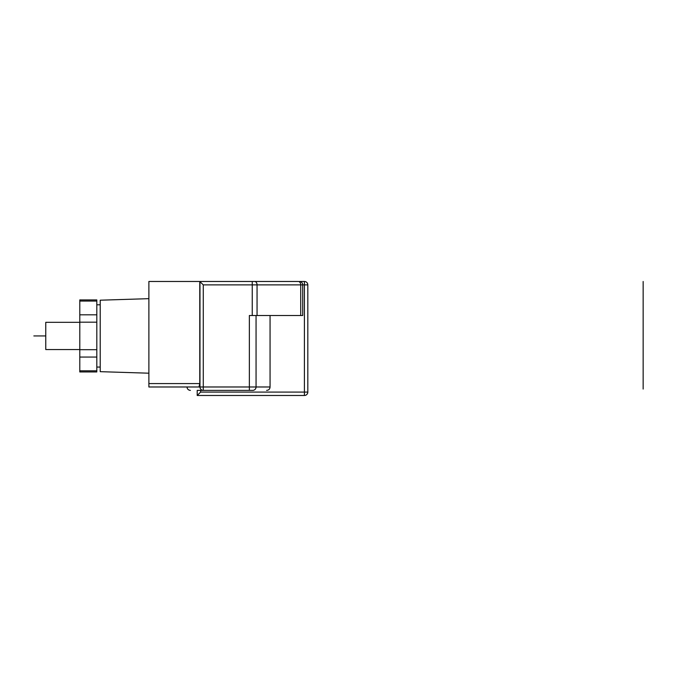 <?xml version="1.0" encoding="UTF-8"?>
<svg xmlns="http://www.w3.org/2000/svg" width="677" height="677" viewBox="0 0 677 677"><rect width="100%" height="100%" fill="white"/><g stroke="black" fill="none" stroke-linecap="round" stroke-linejoin="round"><path stroke-width="1.02" d="M200.612 390.384L200.612 392.085L197.21 395.486L197.21 390.384L203.278 390.384L203.278 284.882L199.774 281.48L254.654 281.48L148.881 281.48L148.881 386.982L198.97 386.982L199.774 383.58L148.881 383.58M200.612 392.085L304.413 392.085L304.413 284.882L302.712 284.882A3.402 3.402 0 0 0 299.31 281.48L304.413 281.48A3.402 3.402 0 0 1 307.815 284.882L307.815 392.085A3.402 3.402 0 0 1 304.413 395.486L197.21 395.486L197.879 394.826M300.715 315.516L257.057 315.516L257.057 284.882L300.715 284.882L300.715 315.516L302.712 315.516L302.712 284.882L300.715 284.882A3.402 2.403 -90 0 0 298.312 281.48L254.654 281.48A3.402 2.403 90 0 1 257.057 284.882L252.25 284.882L252.25 315.516L249.356 315.516L249.356 386.982L256.058 386.982A3.402 3.351 90 0 1 252.707 390.384L203.278 390.384A3.402 3.309 90 0 1 199.969 386.982L198.97 386.982M274.803 281.48L293.183 281.48M257.057 315.516L252.25 315.516M256.058 315.516L256.058 386.982L270.064 386.982C269.886 389.089 268.735 390.223 266.611 390.384M270.064 386.982L270.064 315.516M199.774 281.48L199.774 383.58M249.356 390.384L252.707 390.384L249.356 390.384L249.356 386.982L199.969 386.982L199.969 281.573M198.581 394.116L199.258 393.439M185.295 386.982L186.996 386.982C187.199 389.047 188.333 390.18 190.406 390.384M148.881 373.196L100.213 371.665L100.213 300.199L148.881 298.667M96.811 304.794L100.213 304.794M96.811 367.069L100.213 367.069M96.811 370.81L96.811 371.952L79.793 371.952L79.793 370.81L96.811 370.81L96.811 299.919L79.793 299.919L79.793 314.813L96.811 314.813M79.793 370.81L79.793 314.813M79.793 349.544L45.765 349.544L45.765 322.32L79.793 322.32M45.765 335.936L33.85 335.936M643.15 281.48L643.15 389.063M643.15 284.882L643.15 282.808M252.25 281.48L252.25 284.882L203.278 284.882M307.815 284.882L304.413 284.882L304.413 281.48M304.413 395.486L304.413 392.085L307.815 392.085M79.793 301.053L96.811 301.053M79.793 322.176L96.811 322.176M79.793 349.687L96.811 349.687M79.793 357.058L96.811 357.058"/></g></svg>
